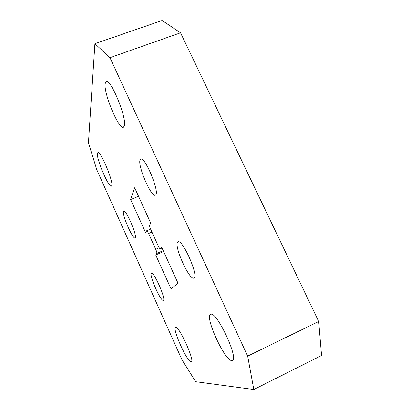 <?xml version="1.0" encoding="UTF-8"?>
<svg xmlns="http://www.w3.org/2000/svg" width="410" height="410" viewBox="0 0 410 410"><rect width="100%" height="100%" fill="white"/><g stroke="black" fill="none" stroke-linecap="round" stroke-linejoin="round"><path stroke-width="0.61" d="M135.244 237.651L135.013 237.897C132.784 239.512 121.97 214.727 123.471 211.468L123.758 211.094C125.921 209.243 137.15 235.191 135.244 237.651M194.063 277.965L193.899 278.062C189.487 280.814 173.671 245.744 177.663 242.151L178.022 241.879C182.306 238.646 198.891 275.889 194.063 277.965M163.411 300.279L163.344 300.32C160.94 302.032 149.02 275.294 151.341 273.439L151.485 273.327C153.801 271.328 166.178 299.279 163.411 300.279M155.897 194.607L155.328 195.201C151.357 197.687 137.565 165.891 140.035 159.972L140.732 159.07C144.643 156.2 159.095 190.076 155.897 194.607M124.368 125.747L123.425 127.264C118.946 130.006 103.586 93.475 105.124 83.722L106.185 81.564C110.628 78.331 126.926 117.998 124.368 125.747M191.08 361.799C187.36 362.522 171.964 328.297 175.608 327.482L175.639 327.467C178.622 325.048 195.109 361.087 191.28 361.753L191.08 361.799M231.87 360.544C225.008 361.461 204.298 316.248 210.653 314.409L210.735 314.378C216.254 310.385 239.112 358.796 232.362 360.426L231.87 360.544M111.797 185.51L111.397 186.155C108.809 188.011 96.406 159.065 97.401 153.509L97.846 152.592C100.368 150.419 113.38 181.128 111.797 185.51M162.099 20.5L180.538 32.81L318.698 321.496L321.553 355.526L253.821 389.5L195.672 381.71L181.897 359.637L96.842 169.837L88.447 142.844L94.905 43.706L162.099 20.5M94.905 43.706L109.972 57.682L180.538 32.81M109.972 57.682L247.66 356.121L318.698 321.496M247.66 356.121L253.821 389.5M145.606 232.644L130.641 199.547L134.664 187.77L150.731 223.148L149.629 225.198C149.46 225.905 149.855 227.365 150.808 229.574L158.173 245.815C159.106 247.783 159.792 248.773 160.243 248.783L161.576 247.02L178.032 283.259L171.006 288.804L155.697 254.958L156.835 253.421C157.02 252.832 156.651 251.458 155.718 249.3L148.574 233.521C147.708 231.671 147.072 230.743 146.672 230.738L145.606 232.644M130.641 199.547L138.549 196.323M155.697 254.958L163.626 251.53M148.574 233.521L151.951 232.091M155.718 249.3L159.224 247.789M156.835 253.421L163.226 250.659M160.305 248.732L162.017 247.994M146.672 230.738L150.593 229.082M160.243 248.783L162.027 248.014"/></g></svg>
